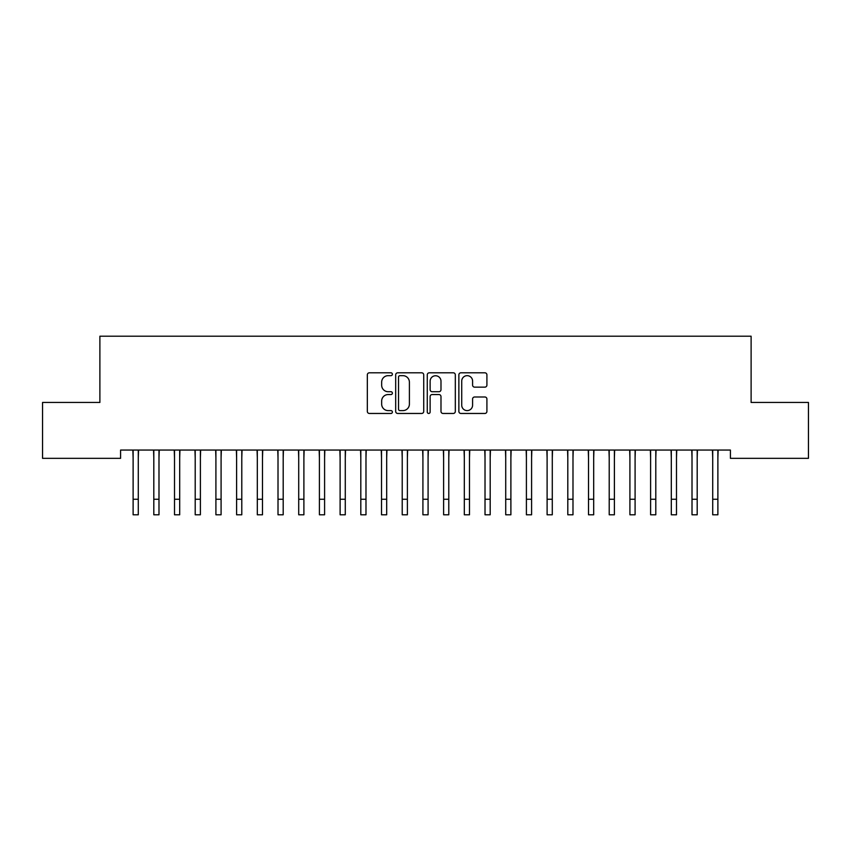 <?xml version="1.0" encoding="UTF-8"?>
<svg xmlns="http://www.w3.org/2000/svg" width="851" height="851" viewBox="0 0 851 851"><rect width="100%" height="100%" fill="white"/><g stroke="black" fill="none" stroke-linecap="round" stroke-linejoin="round"><path stroke-width="1.28" d="M392.385 374.238A1.425 1.425 0 0 0 390.96 372.812L369.366 372.812A2.032 2.032 0 0 0 367.334 374.844L367.334 411.427A2.032 2.032 0 0 0 369.366 413.458L390.96 413.458A1.425 1.425 0 0 0 392.385 412.033A1.425 1.425 0 0 0 390.96 410.608L388.162 410.608A6.5 6.5 0 0 1 381.663 404.108L381.663 401.055A6.5 6.5 0 0 1 388.162 394.556L390.96 394.556A1.425 1.425 0 0 0 392.385 393.141A1.425 1.425 0 0 0 390.96 391.715L388.162 391.715A6.5 6.5 0 0 1 381.663 385.216L381.663 382.163A6.5 6.5 0 0 1 388.162 375.663L390.96 375.663A1.425 1.425 0 0 0 392.385 374.238M484.879 387.141A2.032 2.032 0 0 0 486.91 385.109L486.91 374.844A2.032 2.032 0 0 0 484.879 372.812L460.902 372.812A2.032 2.032 0 0 0 458.87 374.844L458.87 411.427A2.032 2.032 0 0 0 460.902 413.458L484.879 413.458A2.032 2.032 0 0 0 486.91 411.427L486.91 399.023A2.032 2.032 0 0 0 484.879 396.991L474.624 396.991A2.032 2.032 0 0 0 472.592 399.023L472.592 405.172A5.436 5.436 0 0 1 467.156 410.608A5.436 5.436 0 0 1 461.721 405.172L461.721 381.099A5.436 5.436 0 0 1 467.156 375.663A5.436 5.436 0 0 1 472.592 381.099L472.592 385.109A2.032 2.032 0 0 0 474.624 387.141L484.879 387.141M730.413 450.062L120.587 450.062L120.587 458.338L42.55 458.338L42.55 402.449L99.886 402.449L99.886 336.209L751.114 336.209L751.114 402.449L808.45 402.449L808.45 458.338L730.413 458.338L730.413 450.062M423.724 374.844A2.032 2.032 0 0 0 421.692 372.812L397.715 372.812A2.032 2.032 0 0 0 395.683 374.844L395.683 411.427A2.032 2.032 0 0 0 397.715 413.458L421.692 413.458A2.032 2.032 0 0 0 423.724 411.427L423.724 374.844M429.308 372.812L453.285 372.812A2.032 2.032 0 0 1 455.317 374.844L455.317 411.427A2.032 2.032 0 0 1 453.285 413.458L443.02 413.458A2.032 2.032 0 0 1 440.988 411.427L440.988 396.587A2.032 2.032 0 0 0 438.956 394.556L432.159 394.556A2.032 2.032 0 0 0 430.127 396.587L430.127 412.033A1.425 1.425 0 0 1 428.702 413.458A1.425 1.425 0 0 1 427.276 412.033L427.276 374.844A2.032 2.032 0 0 1 429.308 372.812M399.949 375.663A1.425 1.425 0 0 0 398.523 377.089L398.523 409.182A1.425 1.425 0 0 0 399.949 410.608L402.895 410.608A6.5 6.5 0 0 0 409.395 404.108L409.395 382.163A6.5 6.5 0 0 0 402.895 375.663L399.949 375.663M440.988 381.195A5.436 5.436 0 0 0 435.552 375.759A5.436 5.436 0 0 0 430.127 381.195L430.127 389.684A2.032 2.032 0 0 0 432.159 391.715L438.956 391.715A2.032 2.032 0 0 0 440.988 389.684L440.988 381.195M138.287 457.859L138.553 450.062M133.118 457.859L132.852 450.062M133.118 514.791L138.287 514.791L133.118 514.791L133.118 450.711M138.287 514.791L138.287 450.711M158.988 457.859L159.254 450.062M153.808 457.859L153.552 450.062M179.689 457.859L179.955 450.062M174.508 457.859L174.253 450.062M153.808 514.791L158.988 514.791L153.808 514.791L153.808 450.711M158.988 514.791L158.988 450.711M174.508 514.791L179.689 514.791L174.508 514.791L174.508 450.711M179.689 514.791L179.689 450.711M200.389 457.859L200.655 450.062M195.209 457.859L194.953 450.062M221.09 457.859L221.345 450.062M215.909 457.859L215.654 450.062M195.209 514.791L200.389 514.791L195.209 514.791L195.209 450.711M200.389 514.791L200.389 450.711M215.909 514.791L221.09 514.791L215.909 514.791L215.909 450.711M221.09 514.791L221.09 450.711M241.79 457.859L242.046 450.062M236.61 457.859L236.355 450.062M236.61 514.791L241.79 514.791L236.61 514.791L236.61 450.711M241.79 514.791L241.79 450.711M262.491 457.859L262.746 450.062M257.31 457.859L257.055 450.062M257.31 514.791L262.491 514.791L257.31 514.791L257.31 450.711M262.491 514.791L262.491 450.711M283.192 457.859L283.447 450.062M278.011 457.859L277.745 450.062M278.011 514.791L283.192 514.791L278.011 514.791L278.011 450.711M283.192 514.791L283.192 450.711M303.892 457.859L304.147 450.062M298.712 457.859L298.446 450.062M298.712 514.791L303.892 514.791L298.712 514.791L298.712 450.711M303.892 514.791L303.892 450.711M324.593 457.859L324.848 450.062M319.412 457.859L319.146 450.062M319.412 514.791L324.593 514.791L319.412 514.791L319.412 450.711M324.593 514.791L324.593 450.711M345.283 457.859L345.549 450.062M340.113 457.859L339.847 450.062M340.113 514.791L345.283 514.791L340.113 514.791L340.113 450.711M345.283 514.791L345.283 450.711M365.983 457.859L366.249 450.062M360.813 457.859L360.547 450.062M360.813 514.791L365.983 514.791L360.813 514.791L360.813 450.711M365.983 514.791L365.983 450.711M386.684 457.859L386.95 450.062M381.514 457.859L381.248 450.062M381.514 514.791L386.684 514.791L381.514 514.791L381.514 450.711M386.684 514.791L386.684 450.711M407.384 457.859L407.65 450.062M402.215 457.859L401.949 450.062M402.215 514.791L407.384 514.791L402.215 514.791L402.215 450.711M407.384 514.791L407.384 450.711M428.085 457.859L428.351 450.062M422.915 457.859L422.649 450.062M422.915 514.791L428.085 514.791L422.915 514.791L422.915 450.711M428.085 514.791L428.085 450.711M448.785 457.859L449.051 450.062M443.616 457.859L443.35 450.062M443.616 514.791L448.785 514.791L443.616 514.791L443.616 450.711M448.785 514.791L448.785 450.711M469.486 457.859L469.752 450.062M464.316 457.859L464.05 450.062M464.316 514.791L469.486 514.791L464.316 514.791L464.316 450.711M469.486 514.791L469.486 450.711M490.187 457.859L490.453 450.062M485.017 457.859L484.751 450.062M485.017 514.791L490.187 514.791L485.017 514.791L485.017 450.711M490.187 514.791L490.187 450.711M510.887 457.859L511.153 450.062M505.717 457.859L505.451 450.062M505.717 514.791L510.887 514.791L505.717 514.791L505.717 450.711M510.887 514.791L510.887 450.711M531.588 457.859L531.854 450.062M526.407 457.859L526.152 450.062M526.407 514.791L531.588 514.791L526.407 514.791L526.407 450.711M531.588 514.791L531.588 450.711M552.288 457.859L552.554 450.062M547.108 457.859L546.853 450.062M547.108 514.791L552.288 514.791L547.108 514.791L547.108 450.711M552.288 514.791L552.288 450.711M572.989 457.859L573.255 450.062M567.808 457.859L567.553 450.062M567.808 514.791L572.989 514.791L567.808 514.791L567.808 450.711M572.989 514.791L572.989 450.711M593.69 457.859L593.945 450.062M588.509 457.859L588.254 450.062M588.509 514.791L593.69 514.791L588.509 514.791L588.509 450.711M593.69 514.791L593.69 450.711M614.39 457.859L614.645 450.062M609.21 457.859L608.954 450.062M609.21 514.791L614.39 514.791L609.21 514.791L609.21 450.711M614.39 514.791L614.39 450.711M635.091 457.859L635.346 450.062M629.91 457.859L629.655 450.062M629.91 514.791L635.091 514.791L629.91 514.791L629.91 450.711M635.091 514.791L635.091 450.711M655.791 457.859L656.047 450.062M650.611 457.859L650.345 450.062M650.611 514.791L655.791 514.791L650.611 514.791L650.611 450.711M655.791 514.791L655.791 450.711M676.492 457.859L676.747 450.062M671.311 457.859L671.045 450.062M671.311 514.791L676.492 514.791L671.311 514.791L671.311 450.711M676.492 514.791L676.492 450.711M697.192 457.859L697.448 450.062M692.012 457.859L691.746 450.062M692.012 514.791L697.192 514.791L692.012 514.791L692.012 450.711M697.192 514.791L697.192 450.711M717.882 457.859L718.148 450.062M712.712 457.859L712.447 450.062M712.712 514.791L717.882 514.791L712.712 514.791L712.712 450.711M717.882 514.791L717.882 450.711M133.118 499.26L138.287 499.26M153.808 499.26L158.988 499.26M174.508 499.26L179.689 499.26M195.209 499.26L200.389 499.26M215.909 499.26L221.09 499.26M236.61 499.26L241.79 499.26M257.31 499.26L262.491 499.26M278.011 499.26L283.192 499.26M298.712 499.26L303.892 499.26M319.412 499.26L324.593 499.26M340.113 499.26L345.283 499.26M360.813 499.26L365.983 499.26M381.514 499.26L386.684 499.26M402.215 499.26L407.384 499.26M422.915 499.26L428.085 499.26M443.616 499.26L448.785 499.26M464.316 499.26L469.486 499.26M485.017 499.26L490.187 499.26M505.717 499.26L510.887 499.26M526.407 499.26L531.588 499.26M547.108 499.26L552.288 499.26M567.808 499.26L572.989 499.26M588.509 499.26L593.69 499.26M609.21 499.26L614.39 499.26M629.91 499.26L635.091 499.26M650.611 499.26L655.791 499.26M671.311 499.26L676.492 499.26M692.012 499.26L697.192 499.26M712.712 499.26L717.882 499.26"/></g></svg>

